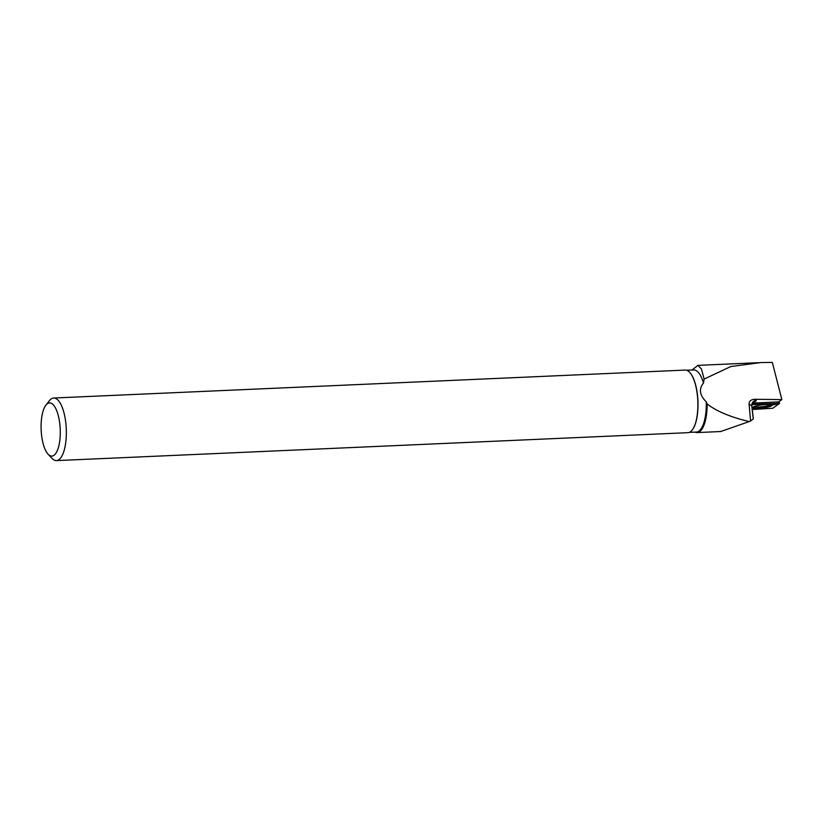 <?xml version="1.0" encoding="UTF-8"?>
<svg xmlns="http://www.w3.org/2000/svg" width="823" height="823" viewBox="0 0 823 823"><rect width="100%" height="100%" fill="white"/><g stroke="black" fill="none" stroke-linecap="round" stroke-linejoin="round"><path stroke-width="1.23" d="M751.965 404.628L779.504 403.332L751.965 404.33M752.253 409.515L772.797 408.239L779.422 403.476L752.253 409.515M766.378 407.416A9.629 1.574 173.3 0 0 771.933 405.286A9.629 1.574 173.3 0 0 758.384 405.451A9.629 1.574 173.3 0 0 752.819 407.539A9.629 1.574 173.3 0 0 766.378 407.416M692.009 370.021L697.904 365.371L701.474 369.043L704.128 379.084L703.48 383.034A31.089 11.141 -92.5 0 0 693.707 369.949L686.588 370.257M752.901 402.066L753.775 401.758C753.827 402.509 752.592 400.554 751.852 406.058L753.354 418.856L750.607 420.964L749.053 404.021C749.156 401.11 751.008 399.525 754.629 399.278L781.85 399.608L778.661 401.902L752.469 403.116M704.128 379.084L730.752 366.554L760.689 362.583L772.324 362.398L781.85 399.608M697.132 432.579L720.681 431.53L749.197 421.582C730.299 417.045 716.277 411.161 707.152 403.928A31.634 11.337 -92.5 0 1 697.132 432.579A31.634 11.337 -92.5 0 1 695.013 432.116M692.256 429.966A31.089 11.141 -92.5 0 0 692.349 429.853A31.089 11.141 -92.5 0 0 697.935 400.873A31.089 11.141 -92.5 0 0 689.808 372.5A31.089 11.141 -92.5 0 0 689.715 372.397M689.335 432.373L696.453 432.054A31.089 11.141 -92.5 0 0 706.257 401.83C699.601 395.235 698.676 388.97 703.48 383.034M706.257 401.83L707.152 403.928M749.197 421.582L750.607 420.964M59.513 421.767A26.624 9.537 87.5 0 1 57.898 449.08A26.624 9.537 87.5 0 1 48.104 454.224A26.624 9.537 87.5 0 1 41.15 429.925A26.624 9.537 87.5 0 1 45.934 405.111A26.624 9.537 87.5 0 1 59.513 421.767M45.934 405.111L49.483 400.606A31.325 11.224 87.5 0 1 53.68 398.023A31.325 11.224 87.5 0 1 65.459 420.214A31.325 11.224 87.5 0 1 56.448 460.602A31.325 11.224 87.5 0 1 52.044 458.401L48.104 454.224M56.448 460.602L687.977 432.672A31.325 11.224 -92.5 0 0 692.174 430.079A31.325 11.224 -92.5 0 0 696.988 392.273A31.325 11.224 -92.5 0 0 689.612 372.294A31.325 11.224 -92.5 0 0 685.209 370.083L53.68 398.023M770.956 404.751A9.537 1.553 -6.7 0 1 762.407 406.685A9.537 1.553 -6.7 0 1 753.642 406.788M755.185 402.714L755.401 403.97M778.095 403.147L777.869 401.891M754.629 399.278L756.059 400.276A10.03 1.636 -6.7 0 1 753.312 402.087M753.282 418.938L751.749 405.914L749.053 404.021M756.059 400.276A5.02 4.866 -54.8 0 0 751.749 405.914A5.02 0.823 173.3 0 1 751.852 406.058M779.083 401.603L779.504 403.332M698.007 365.361L758.209 362.706"/></g></svg>
